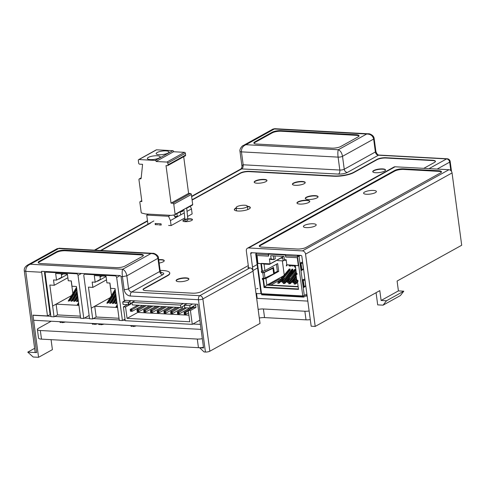 <?xml version="1.0" encoding="UTF-8"?>
<svg xmlns="http://www.w3.org/2000/svg" width="486" height="486" viewBox="0 0 486 486"><rect width="100%" height="100%" fill="white"/><g stroke="black" fill="none" stroke-linecap="round" stroke-linejoin="round"><path stroke-width="0.73" d="M37.404 329.459L38.552 338.074A6.452 1.756 -7.6 0 0 41.492 339.137L40.338 330.523A6.452 1.756 172.4 0 1 37.404 329.459A6.452 1.756 172.4 0 1 38.412 328.311L51.2 321.222M40.338 330.523L197.292 339.064L198.44 347.678L41.492 339.137M306.016 319.849L264.554 317.595L263.406 308.981L304.862 311.234L306.016 319.849A6.452 1.756 -7.6 0 0 310.281 319.594M259.293 318.032A6.452 1.756 172.4 0 1 264.554 317.595M198.44 347.678A6.452 1.756 -7.6 0 0 203.464 347.29M202.316 338.669A6.452 1.756 172.4 0 1 197.292 339.064M263.406 308.981A6.452 1.756 -7.6 0 0 258.145 309.418M309.132 310.979A6.452 1.756 172.4 0 1 304.862 311.234M307.152 296.12L305.585 296.035M261.504 293.635L256.043 293.635M307.814 301.101L257.197 298.349L256.535 293.362M257.197 298.349L256.705 298.623M200.414 324.399L192.936 323.992M125.188 320.304L123.067 320.189M119.24 319.976L93.355 318.567M89.515 318.36L84.436 318.081M80.603 317.874L54.724 316.465M50.884 316.258L32.987 315.28M201.076 329.38L33.656 320.268M256.62 288.799L257.853 288.453L256.62 288.799M94.229 323.646L93.051 324.302A3.098 0.844 172.4 0 1 92.261 323.895L92.133 323.451M92.869 323.494L93.051 324.302M97.589 323.749A3.098 0.844 172.4 0 1 94.393 324.375L94.211 323.567M78.653 305.372L78.884 304.989M78.58 302.681L77.001 305.281M78.738 303.884L77.863 305.33M78.939 305.384L56.09 304.145L52.628 306.059L54.068 316.829L50.939 316.659L45.192 273.582A1.616 1.276 -119 0 1 45.757 272.245L46.929 271.595M73.732 294.789L74.826 294.85M76.478 294.935L77.553 294.996M71.551 295.573L52.628 306.059M77.043 291.193L70.95 301.229L73.046 300.591L77.353 293.495M76.843 289.662L70.3 300.445L68.204 301.077L76.533 287.36M77.863 297.329L75.792 300.743L73.696 301.375L77.56 295.02M78.07 298.854L76.442 301.527L78.355 300.992M61.266 273.77L61.728 277.251L56.54 280.124L53.527 279.96L54.238 285.282L49.821 285.045L52.622 306.059M81.46 273.472L78.033 275.368L83.78 318.445L80.658 318.275L76.417 286.491L72.001 286.254L71.296 280.926L68.277 280.762L67.39 274.104L55.653 273.466L56.54 280.124M71.187 280.92L72.857 293.416M61.929 321.89L60.744 322.546A3.098 0.844 172.4 0 1 59.954 322.133L59.833 321.696M60.562 321.732L60.744 322.546M78.033 275.368A1.616 1.276 -119 0 0 76.484 273.758L77.396 273.254M47.245 271.613L46.334 272.117L76.484 273.758M46.334 272.117A1.616 1.276 -119 0 0 45.757 272.245M83.78 318.445L89.132 315.481M56.09 304.145L57.524 314.91L80.378 316.155M57.524 314.91L54.068 316.829M65.282 321.993A3.098 0.844 172.4 0 1 62.093 322.619L61.91 321.805M67.87 277.725L54.238 285.282M67.433 274.438L58.982 279.116L58.94 278.794M61.424 274.979L63.399 273.885M78.228 300.056L77.304 301.575M77.207 292.396L71.813 301.277M77.717 296.223L74.558 301.423M76.697 288.562L69.067 301.126M132.866 325.754L131.682 326.404A3.098 0.844 172.4 0 1 130.892 325.997L130.77 325.553M131.499 325.596L131.682 326.404M136.22 325.851A3.098 0.844 172.4 0 1 133.03 326.483L132.842 325.669M117.284 307.474L117.521 307.091M117.211 304.789L115.632 307.383M117.369 305.986L116.494 307.431M117.569 307.492L94.721 306.247L91.265 308.16L92.698 318.931L89.57 318.761L83.823 275.684A1.616 1.276 -119 0 1 84.388 274.347L85.56 273.697M112.363 296.891L113.457 296.952M115.109 297.043L116.184 297.098M110.182 297.675L91.265 308.16M115.68 293.295L109.587 303.331L111.677 302.699L115.984 295.597M115.474 291.77L108.931 302.547L106.841 303.179L115.164 289.462M116.494 299.431L114.423 302.845L112.333 303.483L116.19 297.122M116.701 300.956L115.079 303.629L116.986 303.094M99.897 275.872L100.359 279.353L95.171 282.226L92.158 282.062L92.869 287.39L88.452 287.147L91.259 308.16M120.091 275.574L116.664 277.476L122.417 320.547L119.289 320.377L115.048 288.593L110.638 288.356L109.927 283.034L106.908 282.87L106.021 276.206L94.284 275.568L95.171 282.226M109.824 283.028L111.488 295.524M100.559 323.992L99.375 324.648A3.098 0.844 172.4 0 1 98.585 324.241L98.464 323.798M99.193 323.834L99.375 324.648M116.664 277.476A1.616 1.276 -119 0 0 115.115 275.86L116.026 275.355M85.876 273.715L84.965 274.219L115.115 275.86M84.965 274.219A1.616 1.276 -119 0 0 84.388 274.347M122.417 320.547L125.03 319.102M94.721 306.247L96.161 317.018L119.009 318.257M96.161 317.018L92.698 318.931M103.913 324.095A3.098 0.844 172.4 0 1 100.724 324.721L100.541 323.913M106.507 279.833L92.869 287.39M106.063 276.54L97.619 281.218L97.577 280.896M100.055 277.081L102.03 275.987M116.859 302.158L115.935 303.677M115.838 294.498L110.444 303.379M116.348 298.325L113.189 303.525M115.328 290.664L107.698 303.228M244.762 205.238A5.644 1.537 -7.6 0 0 238.96 205.906A5.644 1.537 -7.6 0 0 236.135 207.662A5.644 1.537 -7.6 0 0 241.937 208.439A5.644 1.537 -7.6 0 0 247.331 206.167A5.644 1.537 -7.6 0 0 244.762 205.238M188.92 315.201L137.793 312.419L127.071 318.36L125.552 306.976L123.395 306.86L125.242 320.705L192.28 324.356L199.843 320.159M127.071 318.36L189.795 321.775L188.276 310.39L190.427 310.511L192.28 324.356M123.395 306.86L127.411 304.637M125.619 300.342L122.739 301.94L123.067 304.4L128.45 304.692L128.122 302.231L129.944 301.624L129.507 301.466L131.001 300.634M125.552 306.976L131.086 303.908L131.001 303.276M137.793 312.419L137.69 311.648M137.404 309.521L137.265 308.47M136.894 305.712L136.821 305.147M122.739 301.94L128.122 302.231M190.427 310.511L195.961 307.444L195.633 304.983L190.099 308.045L189.771 305.585L192.65 303.987M134.908 300.846L132.028 302.444L132.356 304.904L180.81 307.541L184.376 305.566M132.028 302.444L180.482 305.08L180.81 307.541M189.771 305.585L184.388 305.293L184.716 307.753L190.099 308.045M183.368 303.483L180.482 305.08M184.388 305.293L184.735 305.099L184.291 304.941L187.268 303.695M132.058 302.693L130.224 303.707M129.944 301.624L130.278 304.084L128.45 304.692M184.291 304.941L184.68 307.48M188.276 310.39L193.811 307.322L193.647 306.083M178.234 313.452L178.149 312.838L177.609 312.808L177.694 313.421L179.2 313.907L177.584 313.816L177.335 311.969L178.951 312.061L179.2 313.907L189.23 308.349L189.182 307.996M171.503 313.087L171.418 312.474L170.884 312.443L170.963 313.057L172.469 313.537L170.853 313.452L170.604 311.605L172.22 311.69L172.469 313.537L182.499 307.978L182.329 306.702M164.772 312.723L164.687 312.103L164.153 312.073L164.232 312.692L165.738 313.172L164.122 313.087L163.873 311.24L165.489 311.326L165.738 313.172L175.768 307.614L175.725 307.267M158.041 312.352L157.956 311.739L157.421 311.708L157.5 312.322L159.007 312.808L157.391 312.717L157.148 310.87L158.764 310.961L159.007 312.808L169.037 307.249L168.994 306.897M151.31 311.988L151.231 311.374L150.69 311.344L150.769 311.957L152.276 312.437L150.66 312.352L150.417 310.505L152.033 310.597L152.276 312.437L162.306 306.879L162.263 306.532M144.579 311.623L144.5 311.004L143.959 310.973L144.044 311.593L145.545 312.073L143.929 311.988L143.686 310.141L145.302 310.226L145.545 312.073L155.581 306.514L155.532 306.168M137.848 311.253L137.769 310.639L137.228 310.609L137.313 311.222L138.814 311.708L137.204 311.617L136.955 309.77L138.571 309.861L138.814 311.708L148.85 306.15L148.801 305.797M131.117 310.888L131.038 310.275L130.497 310.244L130.582 310.858L132.089 311.344L130.473 311.253L130.224 309.406L131.84 309.497L132.089 311.344L142.119 305.779L142.07 305.433M128.468 302.037L128.796 304.497M195.961 307.444L193.811 307.322M130.248 303.865L131.086 303.908M130.497 310.244L130.224 309.406L137.811 305.202M131.038 310.275L139.427 305.287M130.473 311.253L130.582 310.858M137.228 310.609L136.955 309.77L144.542 305.566M137.769 310.639L146.158 305.658M143.959 310.973L143.686 310.141L151.274 305.931M144.5 311.004L152.89 306.022M150.69 311.344L150.417 310.505L158.005 306.302M151.231 311.374L159.621 306.387M157.421 311.708L157.148 310.87L164.736 306.666M157.956 311.739L166.352 306.757M164.153 312.073L163.873 311.24L171.467 307.031M164.687 312.103L173.083 307.122M170.884 312.443L170.604 311.605L178.198 307.401M171.418 312.474L179.814 307.486M177.609 312.808L177.335 311.969L184.929 307.766M178.149 312.838L186.539 307.851M184.88 313.203L184.34 313.172L184.425 313.792L184.959 313.816L184.88 313.203L185.682 312.425L188.349 310.949M184.34 313.172L184.066 312.34L185.682 312.425L185.931 314.272L184.315 314.187L184.066 312.34L193.762 306.964M184.959 313.816L185.931 314.272L188.598 312.796M137.204 311.617L137.313 311.222M143.929 311.988L144.044 311.593M150.66 312.352L150.769 311.957M157.391 312.717L157.5 312.322M164.122 313.087L164.232 312.692M170.853 313.452L170.963 313.057M177.584 313.816L177.694 313.421M184.315 314.187L184.425 313.792M296.885 273.345L295.603 274.177A1.13 0.31 -7.6 0 0 295.476 274.347A1.13 0.31 -7.6 0 0 295.992 274.535L296.727 280.07L297.268 280.1A0.808 0.638 61 0 1 297.475 281.643L298.507 289.389L264.074 287.518L263.041 279.766A0.808 0.638 61 0 1 262.835 278.229L263.509 278.265L262.768 272.725A1.13 0.31 -7.6 0 0 264.256 272.47L272.962 268.284L273.703 273.818L264.998 278.01A1.13 0.31 172.4 0 1 263.509 278.265M297.882 281.485A0.808 0.638 -119 0 1 297.736 281.497L297.475 281.643M285.75 254.567A1.13 0.62 93.1 0 0 285.555 255.697L285.738 257.082L297.274 257.714L298.337 265.672L295.318 265.508L296.326 273.023A0.808 0.638 61 0 1 296.527 274.566L296.788 274.42A0.808 0.638 -119 0 0 296.934 274.408M298.143 255.247L297.882 255.393A0.644 0.352 -86.9 0 0 297.675 255.672L298.914 255.284M269.092 253.662L268.831 253.807A0.644 0.352 -86.9 0 0 268.624 254.087L285.58 255.029M256.553 252.981A1.13 0.62 93.1 0 0 256.359 254.111L256.244 254.257A1.13 0.31 172.4 0 1 255.727 254.069A1.13 0.31 172.4 0 1 255.903 253.868L256.183 253.716M268.594 254.105L268.6 254.16A0.644 0.352 -86.9 0 0 268.564 254.615L268.752 256L268.308 254.761A1.13 0.62 -86.9 0 1 268.503 253.631M300.579 255.375L299.06 256.219A1.13 0.31 172.4 0 1 297.511 256.505L297.359 256.341A1.13 0.62 -86.9 0 1 297.554 255.211M297.377 256.493L297.614 256.195A0.644 0.352 -86.9 0 1 297.651 255.739L297.639 255.685M303.483 295.749L303.659 297.098L307.031 295.233M298.137 255.715L298.228 256.329L300.172 255.357M255.727 254.069L260.97 293.362A1.13 0.31 -7.6 0 0 261.486 293.55L261.662 294.814L303.659 297.098M256.14 253.431L256.353 254.093M283.581 256.395L270.095 263.874L269.396 258.856L270.896 259.481L273.8 259.639L275.295 258.813L274.912 255.922M286.224 260.314L284.741 260.235L284.425 259.676L286.151 259.767L286.819 264.773L288.933 264.894L290.403 265.508L295.354 265.781M256.244 254.257L261.486 293.55L261.911 293.726A1.13 0.62 93.1 0 0 262.385 294.504L302.845 296.709L302.772 296.144A0.644 0.352 93.1 0 1 302.632 295.786M263.461 279.122L264.524 287.117L266.844 285.1L265.957 278.454L262.592 279.073M261.662 271.261L264.919 270.641L264.044 264.074L261.359 263.388L262.416 271.303M270.064 263.862L261.359 263.388M284.425 259.676L283.994 256.42L270.684 255.697L271.121 258.953L269.396 258.856M295.543 265.386L286.819 264.773M296.709 273.168L295.944 273.958M298.052 281.005L297.62 280.981L297.736 280.313M297.693 281.516L297.62 280.981M264.524 287.117L298.453 288.963M305.864 295.877L307.128 295.944M261.741 271.164A0.808 0.638 -119 0 0 262.355 272.543L262.768 272.725M262.094 272.689A0.808 0.638 61 0 1 261.887 271.152L260.885 263.631L257.872 263.467L256.808 255.508L268.491 256.146M302.845 296.709A1.13 0.62 -86.9 0 1 302.371 295.925L302.754 295.792A1.13 0.31 -7.6 0 0 304.303 295.512L306.879 294.085M295.992 274.535L296.527 274.566M271.121 258.953L273.8 259.639L273.296 255.836M284.65 260.071L283.168 260.897L282.816 258.236A1.227 0.674 -86.9 0 0 282.22 257.373A1.227 0.674 -86.9 0 0 281.995 257.434L269.475 264.372L268.005 263.758L270.095 263.874M262.519 278.794L264.056 278.697L263.995 278.253M263.242 272.579L263.048 271.133M269.475 264.372L264.044 264.074M266.729 285.13L298.167 286.837M297.639 256.353L298.216 256.329M303.835 287.135L305.481 285.938M301.575 270.21L303.221 269.019M274.104 299.267L274.663 299.297M262.683 278.241A0.808 0.638 -119 0 0 263.297 279.62L263.041 279.766M263.297 279.62L264.074 287.518M264.329 287.372L298.489 289.231M296.727 280.07A1.13 0.31 172.4 0 1 296.217 279.887L295.476 274.347M298.313 265.514L295.318 265.508M257.872 263.467L257.088 255.521M258.133 263.327L260.885 263.631M261.146 263.491L261.887 271.152M282.348 260.848L284.219 274.876M281.321 277.075L281.467 278.168M287.305 273.648L290.197 270.003L290.063 269.037L279.389 282.002A2.503 1.373 93.1 0 0 278.812 283.283L279.638 282.828A1.531 0.844 -86.9 0 1 279.663 282.797L287.305 273.648L287.032 272.853M279.389 282.002L278.314 281.941L289.298 268.995L290.063 269.037M292.797 273.946L295.688 270.301L295.555 269.335L284.881 282.299A2.503 1.373 93.1 0 0 284.304 283.581L285.13 283.125A1.531 0.844 -86.9 0 1 285.154 283.095L292.797 273.946L292.529 273.15M284.881 282.299L283.806 282.245L294.789 269.293L295.555 269.335M289.377 265.083L289.838 265.957L289.316 266.03L288.714 264.882M287.092 264.797L286.807 265.787L286.284 265.866L286.746 264.256M295.288 266.042L295.464 267.349L294.972 267.428L294.747 265.745M292.42 265.617L292.311 266.194L291.916 265.593M290.64 265.52L290.707 266L290.209 266.079L290.118 265.392M294.2 265.714L294.091 266.292L293.696 265.69M292.043 269.153L292.809 269.195L283.842 281.242L282.761 281.187L292.043 269.153M289.923 273.217L290.215 273.989L292.949 270.18L292.809 269.195M273.466 267.507L274.207 271.838L273.928 273.642L273.187 268.108L273.466 267.507L263.88 272.433L262.355 272.543M296.788 274.42L295.956 274.286L297.013 273.545M277.634 259.852L277.731 260.599L283.168 260.897M265.957 278.454L278.703 271.395L277.658 263.576L264.919 270.641M283.289 275.981L266.844 285.1M276.425 264.263L277.366 271.322L274.183 273.083M267.288 276.911L264.056 278.697M267.257 284.869L298.131 286.552M304.856 278.946L302.845 279.729L302.948 280.495L304.929 280.13L305.694 285.865L303.768 286.649L303.872 287.42L305.803 286.023M302.723 280.41L304.995 279.991M303.938 286.527L302.936 280.416M302.602 262.021L300.591 262.805L300.694 263.576L302.669 263.205L303.434 268.94L301.514 269.73L301.618 270.495L303.543 269.098M300.463 263.485L302.742 263.066M301.678 269.609L300.682 263.497M273.697 299.248L274.189 299.564M296.235 272.373L289.334 281.54L288.253 281.485L296.089 271.261M289.091 264.961L289.662 266.049M286.953 264.791L286.637 265.885M295.403 266.14L295.069 265.812L295.288 267.446M292.232 265.611L292.311 266.194M294.012 265.702L294.091 266.292M290.452 265.514L290.531 266.097M277.366 271.322L278.703 271.395M304.2 286.394L303.191 280.276M301.94 269.469L300.931 263.357M278.314 281.941A2.503 1.373 93.1 0 0 277.737 283.223L278.812 283.283M283.806 282.245A2.503 1.373 93.1 0 0 283.229 283.52L284.304 283.581M296.253 279.954L294.826 281.844L293.744 281.783L296.059 278.727M297.031 280.088L296.46 280.835M295.506 274.554L290.968 280.537M282.761 281.187A2.497 1.373 93.1 0 0 282.245 282.396L283.32 282.457A2.497 1.373 -86.9 0 1 283.842 281.242M283.32 282.457L283.885 282.141M285.476 280.24L290.215 273.989M297.663 280.75L295.865 282.901L294.789 282.84L297.086 280.094M297.523 282.032L296.138 283.696A1.531 0.844 -86.9 0 0 296.114 283.721L294.212 284.122A2.503 1.373 93.1 0 1 294.789 282.84M295.725 276.194L290.373 282.603L289.298 282.542L295.567 275.033M295.853 277.16L290.646 283.393A1.531 0.844 -86.9 0 0 290.622 283.423L288.72 283.824A2.503 1.373 93.1 0 1 289.298 282.542M271.127 285.082L297.778 286.533M280.622 279.177L279.329 279.11L268.782 284.954M283.447 278.265L284.918 278.344M288.994 278.563L290.409 278.642M294.486 278.867L295.901 278.94M279.821 280.136L271.115 284.96M297.766 286.412L298.088 286.236M294.868 282.743L293.228 282.992A2.497 1.373 93.1 0 1 293.744 281.783M288.988 278.508L289.085 279.274L288.587 279.553M294.48 278.806L294.577 279.578L294.079 279.851M289.377 282.439L287.736 282.694A2.497 1.373 93.1 0 1 288.253 281.485M297.59 282.536L297.122 282.512M288.356 281.358L287.238 281.971L286.139 281.916M282.864 281.054L281.746 281.673L280.647 281.613M293.848 281.655L292.73 282.275L291.63 282.214M294.303 283.052A2.497 1.373 -86.9 0 1 294.826 281.844M295.415 273.515L295.652 274.147M288.812 282.755A2.497 1.373 -86.9 0 1 289.334 281.54M295.288 284.176A2.503 1.373 -86.9 0 1 295.865 282.901M289.796 283.879A2.503 1.373 -86.9 0 1 290.373 282.603M287.84 279.881L288.556 279.918L287.238 281.971M289.243 280.185L289.164 279.584L288.556 279.918M289.164 279.584L288.131 279.529M282.348 279.584L283.065 279.62L281.746 281.673M283.751 279.881L283.672 279.286L283.065 279.62M283.672 279.286L282.639 279.231M293.331 280.179L294.048 280.222L292.73 282.275M294.735 280.483L294.656 279.881L294.048 280.222M294.656 279.881L293.623 279.827M152.136 214.332L168.035 215.195M176.807 213.731L177.505 216.373L175.41 217.528L173.739 214.994M190.287 206.258L191.472 208.919L187.031 211.38M184.261 212.911L170.44 220.571L168.527 216.276L170.258 215.316M155.326 223.499L155.477 224.623L157.895 224.751L155.477 224.623M155.301 224.72L155.137 223.487L161.06 223.809L161.224 225.042L158.8 224.909L161.212 224.933M147.938 224.222L146.723 215.085L168.527 216.276M168.599 225.443L171.102 225.577L170.44 220.571M177.505 216.373L174.541 216.209M148.449 214.126L146.723 215.085M191.472 208.919L192.134 213.925L187.547 216.464M184.783 217.995L171.102 225.577M183.052 210.268L183.672 209.928A0.644 0.51 61 0 1 183.538 209.97M183.009 210.262L174.887 214.794A0.644 0.51 61 0 1 174.747 214.842L171.254 215.371L166.485 215.11M167.931 153.102A6.452 1.756 -7.6 0 0 168.946 151.954A6.452 1.756 -7.6 0 0 162.318 151.067A6.452 1.756 -7.6 0 0 156.152 153.661A6.452 1.756 -7.6 0 0 160.854 154.724A6.452 1.756 -7.6 0 0 167.931 153.102M159.147 157.968A6.452 1.756 -7.6 0 0 160.155 156.826A6.452 1.756 -7.6 0 0 153.527 155.939A6.452 1.756 -7.6 0 0 147.367 158.533A6.452 1.756 -7.6 0 0 152.069 159.596A6.452 1.756 -7.6 0 0 159.147 157.968M180.245 211.823L180.707 214.885M187.924 220.134L185.16 221.671L183.902 209.436A0.644 0.51 61 0 1 183.672 209.928M183.902 209.436L186.673 207.899L187.796 218.888M138.656 159.627L156.231 149.888A0.966 0.765 61 0 1 156.577 149.81L172.785 150.69A0.966 0.765 61 0 1 173.715 151.662L156.14 161.395A0.966 0.765 61 0 0 155.21 160.429L139.002 159.548A0.966 0.765 61 0 0 138.322 160.429L138.686 163.199A0.966 0.765 61 0 0 139.622 164.165L142.58 164.323L141.159 178.228A0.966 0.765 61 0 1 140.466 178.872L141.061 178.544M156.152 161.492L166.868 162.075A0.966 0.765 61 0 1 167.798 163.041L168.035 164.797A0.966 0.765 61 0 1 167.348 165.671L166.018 165.598L171.023 203.142L188.598 193.404L190.415 193.501A0.966 0.765 61 0 1 191.344 194.467L192.687 204.521A0.644 0.51 61 0 1 192.322 205.104M183.702 156.723L188.598 193.404M153.254 214.393L145.411 213.962L141.718 213.044A0.644 0.51 61 0 1 141.195 212.412L139.853 202.358A0.966 0.765 61 0 1 140.533 201.477L141.869 201.55L138.953 179.705A0.966 0.765 61 0 1 139.64 178.824L140.466 178.872M173.727 151.754L184.443 152.337A0.966 0.765 61 0 1 185.373 153.303L185.603 155.058A0.966 0.765 61 0 1 185.269 155.86L167.694 165.598M171.023 203.142L172.84 203.239A0.966 0.765 61 0 1 173.769 204.205L175.112 214.259A0.644 0.51 61 0 1 174.887 214.794M247.386 206.593A8.068 2.193 172.4 0 1 250.314 207.716A8.068 2.193 -7.6 0 0 247.386 206.593M234.367 209.843A8.068 2.193 172.4 0 1 236.22 208.275A8.068 2.193 -7.6 0 0 234.367 209.843M247.344 206.283A8.068 2.193 172.4 0 1 250.314 207.558A8.068 2.193 172.4 0 1 242.611 210.803A8.068 2.193 172.4 0 1 234.325 209.691A8.068 2.193 172.4 0 1 236.178 207.965M315.165 195.949A6.452 1.756 172.4 0 1 318.057 196.86A6.452 1.756 -7.6 0 0 311.471 196.125A6.452 1.756 -7.6 0 0 305.317 198.561A6.452 1.756 172.4 0 1 315.165 195.949M315.122 195.645A6.452 1.756 172.4 0 1 318.063 196.709A6.452 1.756 172.4 0 1 311.897 199.303A6.452 1.756 172.4 0 1 305.269 198.416A6.452 1.756 172.4 0 1 308.495 196.411A6.452 1.756 172.4 0 1 315.122 195.645M264.08 179.699A6.452 1.756 172.4 0 1 266.972 180.61A6.452 1.756 -7.6 0 0 260.387 179.869A6.452 1.756 -7.6 0 0 254.227 182.311A6.452 1.756 172.4 0 1 264.08 179.699M264.038 179.389A6.452 1.756 172.4 0 1 266.972 180.452A6.452 1.756 172.4 0 1 260.812 183.046A6.452 1.756 172.4 0 1 254.184 182.159A6.452 1.756 172.4 0 1 257.41 180.16A6.452 1.756 172.4 0 1 264.038 179.389M190.312 219.101A4.842 1.318 172.4 0 1 192.456 219.751A4.842 1.318 -7.6 0 0 187.541 219.235A4.842 1.318 -7.6 0 0 182.93 221.021A4.842 1.318 172.4 0 1 190.312 219.101M190.269 218.791A4.842 1.318 172.4 0 1 192.468 219.593A4.842 1.318 172.4 0 1 187.851 221.537A4.842 1.318 172.4 0 1 182.876 220.869A4.842 1.318 172.4 0 1 185.3 219.368A4.842 1.318 172.4 0 1 190.269 218.791M185.992 278.18A6.452 1.756 172.4 0 1 188.884 279.092A6.452 1.756 -7.6 0 0 182.305 278.357A6.452 1.756 -7.6 0 0 176.145 280.793A6.452 1.756 172.4 0 1 185.992 278.18M185.956 277.87A6.452 1.756 172.4 0 1 188.89 278.934A6.452 1.756 172.4 0 1 182.724 281.534A6.452 1.756 172.4 0 1 176.096 280.641A6.452 1.756 172.4 0 1 179.328 278.642A6.452 1.756 172.4 0 1 185.956 277.87M161.346 259.895A6.452 1.756 172.4 0 1 164.238 260.806A6.452 1.756 -7.6 0 0 158.734 259.949A6.452 1.756 172.4 0 1 161.346 259.895M158.691 259.639A6.452 1.756 172.4 0 1 161.303 259.585A6.452 1.756 172.4 0 1 164.238 260.648A6.452 1.756 172.4 0 1 159.153 263.072M302.304 181.776A6.452 1.756 172.4 0 1 305.196 182.687A6.452 1.756 -7.6 0 0 298.617 181.952A6.452 1.756 -7.6 0 0 292.457 184.388A6.452 1.756 172.4 0 1 302.304 181.776M302.268 181.466A6.452 1.756 172.4 0 1 305.202 182.536A6.452 1.756 172.4 0 1 299.036 185.13A6.452 1.756 172.4 0 1 292.408 184.237A6.452 1.756 172.4 0 1 295.64 182.238A6.452 1.756 172.4 0 1 302.268 181.466M382.652 169.201A6.452 1.756 172.4 0 1 385.538 170.118A6.452 1.756 -7.6 0 0 378.959 169.377A6.452 1.756 -7.6 0 0 372.798 171.819A6.452 1.756 172.4 0 1 382.652 169.201M382.61 168.897A6.452 1.756 172.4 0 1 385.544 169.96A6.452 1.756 172.4 0 1 379.384 172.554A6.452 1.756 172.4 0 1 372.756 171.667A6.452 1.756 172.4 0 1 375.982 169.663A6.452 1.756 172.4 0 1 382.61 168.897M306.86 200.548A6.452 1.756 172.4 0 1 309.752 201.465A6.452 1.756 -7.6 0 0 303.173 200.724A6.452 1.756 -7.6 0 0 297.013 203.166A6.452 1.756 172.4 0 1 306.86 200.548M306.824 200.244A6.452 1.756 172.4 0 1 309.758 201.307A6.452 1.756 172.4 0 1 303.592 203.901A6.452 1.756 172.4 0 1 296.964 203.014A6.452 1.756 172.4 0 1 300.196 201.01A6.452 1.756 172.4 0 1 306.824 200.244M435.426 161.474A6.452 1.756 -7.6 0 0 432.534 160.562L385.963 158.023A6.452 1.756 -7.6 0 0 377.118 159.651L353.772 172.591A14.519 3.955 172.4 0 1 333.87 176.242L249.336 171.643A6.452 1.756 -7.6 0 0 240.497 173.265L192.091 200.086M167.494 275.817L167.451 275.507A14.519 3.955 -7.6 0 0 169.723 272.925L169.766 273.235A14.519 3.955 172.4 0 1 167.494 275.817L144.142 288.757A6.452 1.756 -7.6 0 0 143.133 289.741M150.727 223.007L101.1 250.515M359.002 136.098A6.452 1.756 -7.6 0 0 356.208 135.327L281.096 131.238A6.452 1.756 -7.6 0 0 272.257 132.866L254.956 142.447A6.452 1.756 -7.6 0 0 254.008 143.273M143.321 255.618A6.452 1.756 -7.6 0 0 140.527 254.852L65.416 250.764A6.452 1.756 -7.6 0 0 56.576 252.386L39.281 261.972A6.452 1.756 -7.6 0 0 38.327 262.792M383.077 305.165L400.373 295.579L403.799 291.187L386.504 300.767L383.077 305.165L377.695 304.874L376.073 292.7M441.422 172.111A6.452 1.756 -7.6 0 0 438.627 171.345L403.635 169.438A6.452 1.756 -7.6 0 0 394.79 171.06L260.399 245.533A6.452 1.756 -7.6 0 0 259.445 246.359M375.368 192.638A6.452 1.756 -7.6 0 0 376.383 191.49A6.452 1.756 -7.6 0 0 369.755 190.603A6.452 1.756 -7.6 0 0 363.589 193.197A6.452 1.756 -7.6 0 0 368.297 194.26A6.452 1.756 -7.6 0 0 375.368 192.638M315.183 225.99A6.452 1.756 -7.6 0 0 316.192 224.842A6.452 1.756 -7.6 0 0 309.564 223.955A6.452 1.756 -7.6 0 0 303.404 226.549A6.452 1.756 -7.6 0 0 308.106 227.612A6.452 1.756 -7.6 0 0 315.183 225.99M356.129 134.713L281.017 130.625A6.452 1.756 -7.6 0 0 272.172 132.247L254.877 141.833A6.452 1.756 -7.6 0 0 253.868 142.981A6.452 1.756 -7.6 0 0 256.802 144.044L331.914 148.133A6.452 1.756 -7.6 0 0 340.753 146.511L358.048 136.924A6.452 1.756 -7.6 0 0 359.063 135.776A6.452 1.756 -7.6 0 0 356.129 134.713L356.208 135.327M142.368 256.444L125.072 266.03A6.452 1.756 -7.6 0 1 116.233 267.652L41.122 263.564A6.452 1.756 -7.6 0 1 38.187 262.501A6.452 1.756 -7.6 0 1 39.196 261.353L56.491 251.772A6.452 1.756 -7.6 0 1 65.337 250.144L140.448 254.233A6.452 1.756 -7.6 0 1 143.382 255.296A6.452 1.756 -7.6 0 1 142.368 256.444M386.504 300.767L381.115 300.476L379.803 290.628L315.201 326.428L311.168 326.209L301.849 256.365A0.966 0.765 -119 0 0 300.913 255.393L251.377 252.696A0.966 0.765 -119 0 0 250.697 253.577L253.036 271.115A3.226 2.552 -119 0 0 249.932 267.895L247.781 267.774A0.966 0.765 -119 0 0 248.461 266.899L246.329 250.898A3.226 2.552 -119 0 1 247.459 248.218A3.226 2.552 -119 0 1 248.613 247.963L302.45 250.898A3.226 2.552 61 0 1 305.554 254.123L315.201 326.428M403.799 291.187L398.411 290.889L381.115 300.476M247.459 248.218L393.952 167.038A3.226 2.552 -119 0 1 395.106 166.783L448.949 169.717A3.226 2.552 61 0 1 452.053 172.937L461.7 245.248L397.098 281.048L398.411 290.889M394.705 170.446L260.32 244.92A6.452 1.756 -7.6 0 0 259.305 246.068A6.452 1.756 -7.6 0 0 262.24 247.131L297.238 249.032A6.452 1.756 -7.6 0 0 306.083 247.41L440.474 172.937A6.452 1.756 -7.6 0 0 441.482 171.789A6.452 1.756 -7.6 0 0 438.548 170.726L403.55 168.824A6.452 1.756 -7.6 0 0 394.705 170.446L394.79 171.06M374.153 138.486A3.226 0.881 -7.6 0 1 373.649 139.063L342.515 156.316L344.24 169.237L375.374 151.984L373.649 139.063C372.835 135.728 370.508 134.045 366.681 134.027L368.443 133.802C368.698 133.358 373.813 134.853 374.153 138.486L375.878 151.413A3.226 0.881 172.4 0 1 375.374 151.984A3.226 2.552 -119 0 0 378.479 155.21L347.344 172.457A3.226 2.552 61 0 1 344.24 169.237A3.226 0.881 172.4 0 1 339.817 170.045L338.098 157.124C337.703 153.649 337.776 151.189 338.317 149.743C340.461 150.696 341.865 152.89 342.515 156.316A3.226 0.881 -7.6 0 1 338.098 157.124L241.451 151.863C241.311 148.406 242.824 146.025 245.977 144.719L274.341 128.997L272.883 129.118L274.693 128.699L274.341 128.997L366.681 134.027L338.317 149.743L245.977 144.719L243.286 145.514L272.883 129.118M57.202 248.638L58.66 248.522L57.202 248.638L27.605 265.04L30.296 264.238C27.143 265.544 25.63 267.926 25.77 271.382L24.3 270.854L35.138 352.083A3.226 0.881 172.4 0 0 36.608 352.617L27.775 352.137L33.182 357.01L38.57 357.301L32.945 315.153L47.482 315.943L41.65 272.251L25.77 271.382L36.608 352.617M124.137 289.571A6.452 5.097 -119 0 0 130.345 296.017A3.226 1.774 -86.9 0 1 131.663 291.983A3.226 2.552 61 0 1 128.559 288.757A3.226 0.881 172.4 0 1 124.137 289.571L122.417 276.643C122.022 273.175 122.095 270.714 122.636 269.262C124.781 270.216 126.184 272.409 126.84 275.835L122.417 276.643L121.069 276.57L120.182 275.58L41.571 271.303A5.808 3.189 93.1 0 0 41.65 272.251M160.872 272.518C163.916 272.816 164.554 273.551 162.798 274.73A3.226 2.552 61 0 1 159.694 271.504L128.559 288.757L126.84 275.835L158.472 258.011L160.198 270.933A3.226 0.881 172.4 0 1 159.694 271.504L157.968 258.582C157.154 255.247 154.827 253.571 151 253.546L152.756 253.321L59.013 248.218M47.482 315.943L50.076 314.503L44.329 271.449M34.64 348.328L27.775 352.137M239.981 151.334L242.058 166.898L242.192 165.362L243.17 164.784L241.451 151.863A3.226 0.881 -7.6 0 1 239.981 151.334C239.282 149.099 242.447 145.423 243.286 145.514M209.855 351.22L202.875 298.914L253.036 271.115L260.016 323.421L209.855 351.22A3.226 0.881 172.4 0 1 205.432 352.034L204.09 351.955L199.588 347.697M38.57 357.301L52.403 349.634L51.073 339.659M121.069 276.57L124.228 300.263L197.723 304.266L203.555 347.958L199.515 347.739M347.344 172.457C344.92 173.599 341.974 174.14 338.499 174.085L241.062 168.879L242.058 166.898M252.368 269.402A5.808 4.587 -119 0 0 252.501 267.118L257.124 264.554M167.451 275.507L144.099 288.447A6.452 1.756 -7.6 0 0 143.091 289.595A6.452 1.756 -7.6 0 0 146.025 290.658L192.602 293.192A6.452 1.756 -7.6 0 0 201.441 291.57L248.291 265.605M423.804 168.344L434.417 162.464A6.452 1.756 -7.6 0 0 435.432 161.316A6.452 1.756 -7.6 0 0 432.497 160.252L385.92 157.719A6.452 1.756 -7.6 0 0 377.075 159.341L353.729 172.281A14.519 3.955 -7.6 0 1 333.833 175.932L249.3 171.333A6.452 1.756 -7.6 0 0 240.455 172.955L192.055 199.776M169.723 272.925A14.519 3.955 -7.6 0 0 163.12 270.538L160.125 270.374M153.825 220.96L100.553 250.484M133.686 300.779L133.778 301.472M256.359 254.111L268.308 254.761M285.555 255.697L297.359 256.341M261.911 293.726L302.371 295.925M302.754 295.792L297.511 256.505M304.303 295.512L299.06 256.219M264.998 278.01L264.256 272.47M282.816 258.236L280.744 258.127M139.002 159.548L156.577 149.81M155.21 160.429L172.785 150.69M156.14 161.395L173.715 151.662M139.64 178.824L141.183 177.967M140.533 201.477L141.766 200.797M167.798 163.041L185.373 153.303M166.868 162.075L184.443 152.337M173.769 204.205L191.344 194.467M175.112 214.259L192.687 204.521M168.035 164.797L185.603 155.058M172.84 203.239L190.415 193.501M281.096 131.238L281.017 130.625M254.956 142.447L254.877 141.833M272.257 132.866L272.172 132.247M140.527 254.852L140.448 254.233M65.416 250.764L65.337 250.144M56.576 252.386L56.491 251.772M39.281 261.972L39.196 261.353M448.949 169.717L302.45 250.898M452.053 172.937L305.554 254.123M260.399 245.533L260.32 244.92M438.627 171.345L438.548 170.726M403.635 169.438L403.55 168.824M30.296 264.238L122.636 269.262L151 253.546L58.66 248.522L30.296 264.238M395.106 166.783L248.613 247.963M375.878 151.413C376.711 153.849 377.768 155.064 379.062 155.064A3.226 1.774 93.1 0 0 378.479 155.21L446.585 158.916L429.053 168.63M451.512 171.418L450.194 161.565A3.226 0.881 172.4 0 1 449.69 162.136L437.175 169.073M450.814 170.562L449.69 162.136A3.226 2.552 -119 0 0 446.585 158.916A3.226 1.774 93.1 0 1 447.175 158.77A3.226 3.226 0 0 1 450.194 161.565M205.432 352.034L198.458 299.722A3.226 0.881 -7.6 0 0 202.875 298.914A3.226 2.552 -119 0 0 199.776 295.688L131.663 291.983L162.798 274.73M252.204 252.744L250.697 253.577M191.636 196.654L241.852 168.824C242.872 168.047 243.31 166.704 243.17 164.784L339.817 170.045A3.226 1.774 93.1 0 1 338.499 174.085M249.932 267.895L199.776 295.688A3.226 1.774 -86.9 0 0 198.458 299.722L130.345 296.017M248.376 267.446L247.781 267.774M147.525 221.1L95.037 250.181M144.142 288.757L144.099 288.447M432.534 160.562L432.497 160.252M385.963 158.023L385.92 157.719M377.118 159.651L377.075 159.341M353.772 172.591L353.729 172.281M333.87 176.242L333.833 175.932M249.336 171.643L249.3 171.333M240.497 173.265L240.455 172.955M236.135 207.662L236.567 210.875M247.331 206.167L247.781 209.569M273.503 267.464L273.029 267.507M180.719 211.562A1.616 1.616 0 0 0 183.064 210.256M139.294 178.903L141.195 177.846M186.709 208.245L192.462 205.056M140.193 201.556L141.754 200.688M27.605 265.04C25.029 266.668 23.923 268.606 24.3 270.854M158.472 258.011C158.843 255.442 153.783 252.811 152.762 253.328M274.693 128.699L368.437 133.802M379.062 155.064L447.175 158.77M94.406 250.15L147.477 220.741M191.587 196.295L241.062 168.879M160.198 270.933L161.461 272.828L160.283 272.664M257.586 267.986L252.963 270.55"/></g></svg>
